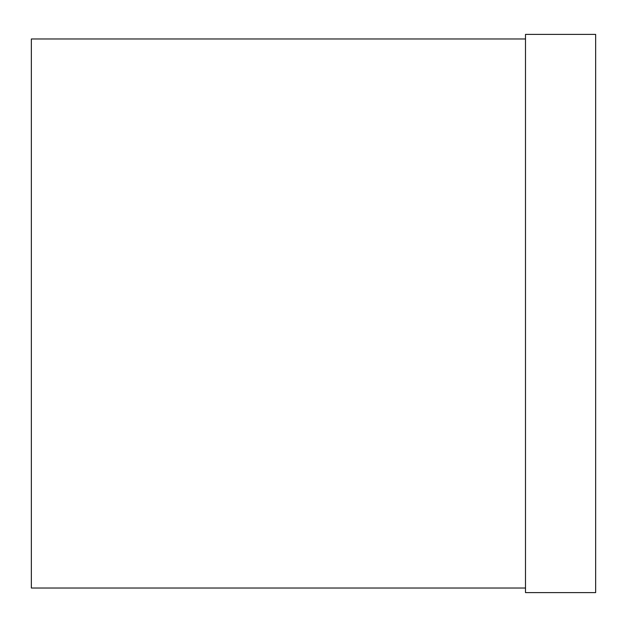 <?xml version="1.0" encoding="UTF-8"?>
<svg xmlns="http://www.w3.org/2000/svg" width="627" height="627" viewBox="0 0 627 627"><rect width="100%" height="100%" fill="white"/><g stroke="black" fill="none" stroke-linecap="round" stroke-linejoin="round"><path stroke-width="0.94" d="M595.65 592.601L595.65 34.399L525.497 34.399L525.497 592.601L595.65 592.601M525.497 38.976L31.35 38.976L31.35 588.024L525.497 588.024"/></g></svg>
